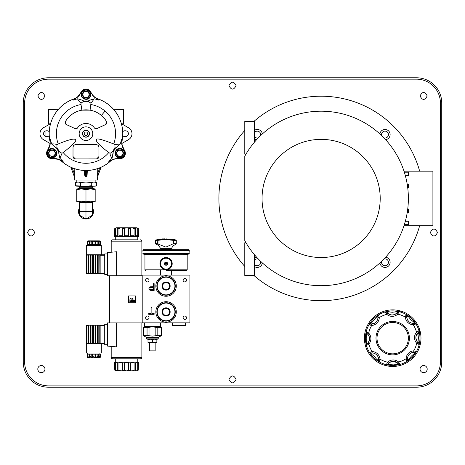 <?xml version="1.0" encoding="UTF-8"?>
<svg xmlns="http://www.w3.org/2000/svg" width="465" height="465" viewBox="0 0 465 465"><rect width="100%" height="100%" fill="white"/><g stroke="black" fill="none" stroke-linecap="round" stroke-linejoin="round"><path stroke-width="0.7" d="M404.004 171.178L432.909 171.178L432.909 225.705L404.004 225.705M244.788 156.205A87.246 87.246 0 0 1 408.375 198.439A87.246 87.246 0 0 1 244.788 240.678L244.788 156.205M419.663 225.705A102.242 102.242 0 0 1 253.89 275.46M244.788 266.451A102.242 102.242 0 0 1 244.788 130.433M253.89 121.423A102.242 102.242 0 0 1 419.663 171.178M385.595 139.657A5.109 5.109 0 0 0 385.293 129.479A5.109 5.109 0 0 0 379.911 133.972M379.911 262.905A5.109 5.109 0 0 0 385.293 267.404A5.109 5.109 0 0 0 385.595 257.226M256.663 257.226A5.109 5.109 0 0 0 254.332 258.116M254.332 266.486A5.109 5.109 0 0 0 262.341 262.905M262.341 133.972A5.109 5.109 0 0 0 254.332 130.398M254.332 138.768A5.109 5.109 0 0 0 256.663 139.657M440.407 362.026A23.855 23.855 0 0 1 416.553 385.88L48.488 385.88A23.855 23.855 0 0 1 24.633 362.026L24.633 103.015A23.855 23.855 0 0 1 48.488 79.16L416.553 79.16A23.855 23.855 0 0 1 440.407 103.015L440.407 362.026M45.122 131.113A3.069 3.069 0 0 0 45.122 136.268M48.447 136.268A3.069 3.069 0 0 0 49.22 135.559M49.22 131.822A3.069 3.069 0 0 0 48.447 131.113M122.737 135.559A3.069 3.069 0 0 0 123.51 136.268M126.829 136.268A3.069 3.069 0 0 0 126.829 131.113M123.51 131.113A3.069 3.069 0 0 0 122.737 131.822M44.971 95.924C42.629 91.367 40.246 91.367 37.816 95.924C40.246 100.568 42.635 100.568 44.971 95.924M437.495 232.506C435.13 227.926 432.746 227.926 430.34 232.506C432.752 237.133 435.135 237.133 437.495 232.506M34.672 232.506C32.306 227.926 29.923 227.926 27.516 232.506C29.929 237.133 32.312 237.133 34.672 232.506M427.196 95.924C424.812 91.367 422.423 91.367 420.04 95.924C422.429 100.568 424.812 100.568 427.196 95.924M427.196 369.094A3.581 3.581 0 0 0 423.621 365.513A3.581 3.581 0 0 0 420.04 369.094A3.581 3.581 0 0 0 423.621 372.668A3.581 3.581 0 0 0 427.196 369.094M236.086 85.624C233.721 81.044 231.332 81.044 228.931 85.624C231.338 90.245 233.726 90.245 236.086 85.624M44.96 369.094A3.581 3.581 0 0 0 41.379 365.513A3.581 3.581 0 0 0 37.805 369.094A3.581 3.581 0 0 0 41.379 372.668A3.581 3.581 0 0 0 44.96 369.094M236.086 379.394C233.721 374.813 231.332 374.813 228.931 379.394C231.338 384.014 233.726 384.014 236.086 379.394M93.471 211.691A7.498 7.498 90 0 0 92.454 207.71A7.498 7.498 90 0 1 93.471 211.784M93.273 213.226A7.498 7.498 90 0 1 85.978 218.992L85.978 218.992A7.498 7.498 90 0 1 84.281 218.794M441.75 362.002L441.75 102.998A25.22 25.22 0 0 0 416.53 77.777L48.47 77.777A25.22 25.22 0 0 0 23.25 102.998L23.25 362.002A25.22 25.22 0 0 0 48.47 387.223L416.53 387.223A25.22 25.22 0 0 0 441.75 362.002M260.534 135.67A3.447 3.447 0 0 0 254.332 132.781M254.332 136.379A3.447 3.447 0 0 0 258.36 137.849M383.898 137.849A3.447 3.447 0 0 0 388.432 134.583A3.447 3.447 0 0 0 384.985 131.136A3.447 3.447 0 0 0 381.719 135.67M381.719 261.208A3.447 3.447 0 0 0 384.985 265.742A3.447 3.447 0 0 0 388.432 262.301A3.447 3.447 0 0 0 383.898 259.034M254.332 264.103A3.447 3.447 0 0 0 260.534 261.208M258.36 259.034A3.447 3.447 0 0 0 254.332 260.499M93.262 213.272A7.498 7.498 90 0 1 85.978 218.992L79.486 215.225L79.498 207.762C78.143 210.244 78.137 212.732 79.486 215.225C80.957 217.637 83.125 218.887 85.978 218.986C88.832 218.887 90.995 217.637 92.471 215.225C93.814 212.691 93.808 210.192 92.459 207.739L92.471 215.225L85.978 218.986M83.77 218.66A7.498 7.498 90 0 1 82.718 218.242M81.98 217.835A7.498 7.498 90 0 1 80.893 217.004M80.41 216.51A7.498 7.498 90 0 1 78.765 213.545M78.556 212.557A7.498 7.498 90 0 1 78.48 211.645M78.742 209.541A7.498 7.498 90 0 1 79.503 207.716M92.465 182.071L90.559 182.071M82.229 182.071L81.392 182.071M78.027 182.077C76.411 182.071 76.411 182.071 78.027 182.077C76.411 182.071 76.411 182.071 78.027 182.077L93.93 182.077C95.54 182.071 95.54 182.071 93.93 182.077L96.604 182.466L93.93 182.077L91.291 182.466L91.291 185.791L85.978 186.174L75.353 185.791L75.353 182.466L78.027 182.077L80.666 182.466L85.978 182.077L91.291 182.466M75.353 185.791L76.777 186.174L95.18 186.174L96.604 185.791L93.947 186.174L96.604 185.791L96.604 182.466M93.947 186.174L91.291 185.791M80.666 182.466L80.666 185.791M77.097 182.129L76.452 182.222M79.265 187.732L79.265 186.854L92.692 186.854L92.692 187.732L79.265 187.732L78.48 188.581L95.18 188.866L95.18 201.816L76.777 201.816L76.777 189.685L81.375 188.866L90.576 188.866L95.18 189.685L95.18 188.866M76.777 189.685L76.777 188.866L79.486 188.866M76.777 200.99L81.375 201.816L85.978 200.99L90.576 201.816L95.18 200.99L95.18 201.816M90.931 201.81L90.576 201.816M95.18 189.685L90.576 188.866L85.978 189.685L85.978 200.99M81.375 188.866L85.978 189.685M85.978 202.63L79.503 202.63L79.503 211.494L92.454 211.494L92.454 202.63L85.978 202.63L85.978 218.969L79.503 215.231L79.503 211.494M92.454 211.494L92.454 215.231L85.978 218.969M413.042 357.818A28.284 28.284 0 0 1 373.046 358.515A28.284 28.284 0 0 1 372.349 318.519A28.284 28.284 0 0 1 412.345 317.822A28.284 28.284 0 0 1 413.042 357.818M366.414 345.408L365.996 345.524A2.831 2.831 0 0 0 366.972 347.198A2.831 2.831 0 0 1 366.356 346.489L366.699 346.39L366.356 346.489A2.831 2.831 0 0 0 366.972 347.198M366.095 344.141A2.831 2.831 0 0 0 365.996 345.524A2.831 2.831 0 0 1 366.095 344.141A2.831 2.831 0 0 0 365.996 345.524L366.327 345.431A2.488 2.488 0 0 1 366.292 344.972M366.164 343.955A2.831 2.831 0 0 1 366.978 342.845A2.831 2.831 0 0 0 366.164 343.955A2.831 2.831 0 0 1 366.978 342.845M372.012 320.402A2.831 2.831 0 0 1 372.325 319.519A2.831 2.831 0 0 0 372.012 320.402A2.831 2.831 0 0 1 372.325 319.519L372.581 319.763L372.325 319.519A2.831 2.831 0 0 1 374.22 318.118A2.831 2.831 0 0 0 372.971 318.728L373.221 318.961L372.971 318.728A2.831 2.831 0 0 1 374.22 318.118M413.379 355.928A2.831 2.831 0 0 1 413.065 356.818A2.831 2.831 0 0 0 413.379 355.928A2.831 2.831 0 0 1 413.065 356.818L412.815 356.568L413.065 356.818A2.831 2.831 0 0 1 411.17 358.219A2.831 2.831 0 0 0 412.42 357.608L412.17 357.37L412.42 357.608A2.831 2.831 0 0 1 411.17 358.219M385.822 364.554L385.718 364.967A2.831 2.831 0 0 0 386.729 365.135L386.816 364.793L386.729 365.135A2.831 2.831 0 0 0 387.653 364.961A2.831 2.831 0 0 1 386.729 365.135M385.718 364.967A2.831 2.831 0 0 1 384.567 364.194A2.831 2.831 0 0 0 385.718 364.967L385.805 364.636A2.488 2.488 0 0 1 385.386 364.432M373.285 319.025L373.221 318.961A2.488 2.488 0 0 1 373.604 318.705M399.673 311.37A2.831 2.831 0 0 1 400.824 312.143A2.831 2.831 0 0 0 399.673 311.37L399.586 311.701L399.673 311.37A2.831 2.831 0 0 0 398.662 311.201L398.575 311.544L398.662 311.201A2.831 2.831 0 0 0 397.738 311.376A2.831 2.831 0 0 1 398.662 311.201M399.569 311.783L399.586 311.701A2.488 2.488 0 0 1 400.005 311.905M419.395 330.807A2.831 2.831 0 0 1 419.296 332.196A2.831 2.831 0 0 0 419.395 330.807L419.064 330.906L419.395 330.807A2.831 2.831 0 0 0 418.419 329.139A2.831 2.831 0 0 1 419.035 329.848L418.692 329.947L419.035 329.848M418.977 330.929L419.064 330.906A2.488 2.488 0 0 1 419.099 331.365M418.413 333.492A2.831 2.831 0 0 0 419.227 332.382A2.831 2.831 0 0 1 418.413 333.492M412.106 357.312L412.17 357.37A2.488 2.488 0 0 1 411.787 357.632M371.593 324.134L371.686 325.494A24.535 24.535 0 0 0 368.687 333.109L367.687 334.039L366.716 333.178A1.366 1.366 0 0 1 366.199 331.754L366.798 338.619L366.437 345.501A1.366 1.366 0 0 1 366.908 344.059L367.85 343.17L368.879 344.065A8.178 8.178 0 0 0 368.687 333.109L366.199 331.754A27.266 27.266 0 0 1 378.458 314.915A27.266 27.266 0 0 0 368.943 324.785L371.686 325.494A8.178 8.178 0 0 0 379.295 317.612L377.935 317.566L377.853 316.27L375.929 317.636L374.063 320.176L368.943 324.785A1.366 1.366 0 0 1 370.297 324.099L371.593 324.134A6.818 6.818 0 0 0 377.935 317.566M377.906 317.996L377.853 316.27A1.366 1.366 0 0 1 377.964 315.485A1.366 1.366 0 0 0 377.853 316.27L378.493 314.898L378.08 315.165L375.929 317.636M378.405 314.95L378.493 314.898A1.366 1.366 0 0 0 377.964 315.485A1.366 1.366 0 0 1 378.493 314.898L378.08 315.165L378.493 314.898A27.266 27.266 0 0 1 385.363 311.91L386.799 314.352A8.178 8.178 0 0 0 397.755 314.16L396.825 313.16L398.313 311.713L399.11 311.666L398.627 311.567L392.245 312.271L389.112 311.905L386.804 312.381L387.694 313.323L386.799 314.352A24.535 24.535 0 0 0 379.295 317.612L378.493 314.898A27.266 27.266 0 0 1 385.363 311.91A1.366 1.366 0 0 1 386.804 312.381L386.153 311.928M369.518 324.239L370.297 324.099L371.593 322.129M377.4 319.99L376.435 321.606M374.988 322.948L370.657 324.134M367.85 343.17A6.818 6.818 0 0 0 367.687 334.039M366.437 345.501L368.879 344.065A24.535 24.535 0 0 0 372.14 351.569L369.425 352.371A27.266 27.266 0 0 1 366.188 331.795A27.266 27.266 0 0 0 366.437 345.501L366.437 345.495A27.266 27.266 0 0 0 369.425 352.371L374.703 356.8L376.656 359.271L378.626 360.567L378.661 359.271L380.021 359.178A8.178 8.178 0 0 0 372.14 351.569L372.093 352.929L370.803 353.011L372.163 354.935M366.455 344.71L366.908 344.059L366.432 341.746M366.321 335.503L366.716 333.178L366.199 331.754L366.095 332.237M366.716 333.178C370.338 336.741 370.402 340.368 366.908 344.059L366.978 344.007M389.112 311.905L385.363 311.91A27.266 27.266 0 0 1 399.069 311.66A27.266 27.266 0 0 0 385.363 311.91L385.369 311.91M395.355 311.794L397.685 312.189A1.366 1.366 0 0 1 399.11 311.666L398.627 311.567M399.04 311.655L399.104 311.666A27.266 27.266 0 0 1 406.079 314.416L405.37 317.159A24.535 24.535 0 0 0 397.755 314.16L399.11 311.666A1.366 1.366 0 0 0 397.685 312.189C394.122 315.811 390.495 315.875 386.804 312.381M387.694 313.323A6.818 6.818 0 0 0 396.825 313.16A6.818 6.818 0 0 1 387.694 313.323M406.625 314.985A1.366 1.366 0 0 1 406.765 315.77L406.73 317.06L405.37 317.159A8.178 8.178 0 0 0 413.251 324.768L413.298 323.408L415.373 323.437A1.366 1.366 0 0 1 415.966 323.966L410.688 319.536L408.735 317.066L406.765 315.77L406.625 314.985A1.366 1.366 0 0 0 406.079 314.416A27.266 27.266 0 0 1 418.953 330.836L416.512 332.272A8.178 8.178 0 0 0 416.704 343.228L417.704 342.298L419.151 343.786A1.366 1.366 0 0 1 419.198 344.577L418.593 337.718L418.959 334.585L418.483 332.277L417.541 333.167L416.512 332.272A24.535 24.535 0 0 0 413.251 324.768L415.966 323.966A27.266 27.266 0 0 1 418.953 330.836A1.366 1.366 0 0 1 418.483 332.277L418.936 331.626M408.735 317.066L406.079 314.416A27.266 27.266 0 0 1 415.966 323.966L415.966 323.966A1.366 1.366 0 0 0 415.373 323.437L414.588 323.326L413.228 321.402M414.92 323.315L415.373 323.437A1.366 1.366 0 0 0 414.588 323.326L412.955 323.384M411.868 323.204L410.368 322.634M408.962 321.652L407.863 320.379M407.235 319.217L406.712 316.752M406.712 316.444L406.736 316.055M406.73 317.06A6.818 6.818 0 0 0 413.298 323.408A6.818 6.818 0 0 1 406.73 317.06M418.959 334.585L418.953 330.836A27.266 27.266 0 0 1 419.198 344.577L416.704 343.228A24.535 24.535 0 0 1 413.705 350.843A8.178 8.178 0 0 0 406.096 358.724L407.456 358.771L407.538 360.061L407.48 358.428M419.07 340.828L418.674 343.158L419.151 343.786A1.366 1.366 0 0 1 419.198 344.577A27.266 27.266 0 0 1 416.448 351.552L413.705 350.843L413.798 352.203A6.818 6.818 0 0 0 407.456 358.771M418.913 343.379L419.151 343.786A1.366 1.366 0 0 0 418.674 343.158L417.151 341.63M416.977 341.38L415.879 338.055M415.948 336.584L418.25 332.463M417.541 333.167A6.818 6.818 0 0 0 417.704 342.298A6.818 6.818 0 0 1 417.541 333.167M418.953 330.836L418.953 330.836A27.266 27.266 0 0 1 416.448 351.552L416.448 351.552A27.266 27.266 0 0 1 406.898 361.439L411.327 356.161L416.448 351.552A1.366 1.366 0 0 1 415.094 352.238L413.798 352.203M415.879 352.098L415.094 352.238L413.798 354.208M407.66 357.341L408.229 355.835M409.212 354.435L410.485 353.336M411.647 352.708L414.112 352.185M414.42 352.185L414.809 352.208M409.462 358.701L407.538 360.061L407.427 360.846A1.366 1.366 0 0 1 406.898 361.439A27.266 27.266 0 0 1 400.028 364.426L398.592 361.985A8.178 8.178 0 0 0 387.636 362.177L388.566 363.171L387.705 364.142L390.036 364.543L393.146 364.066L396.279 364.432L398.586 363.956L397.697 363.014L398.592 361.985A24.535 24.535 0 0 0 406.096 358.724L406.898 361.439A27.266 27.266 0 0 1 400.028 364.426A1.366 1.366 0 0 1 398.586 363.956L399.237 364.409M407.549 360.392L407.427 360.846A1.366 1.366 0 0 0 407.538 360.061L407.427 360.846A1.366 1.366 0 0 1 406.898 361.439A27.266 27.266 0 0 0 416.448 351.552M396.279 364.432L400.028 364.426A27.266 27.266 0 0 1 386.322 364.676A27.266 27.266 0 0 0 400.028 364.426L400.028 364.426M389.24 362.619L387.705 364.142A1.366 1.366 0 0 1 387.078 364.624A1.366 1.366 0 0 0 387.705 364.142L386.281 364.665L386.764 364.769L390.036 364.543M386.281 364.665A1.366 1.366 0 0 0 387.078 364.624A1.366 1.366 0 0 1 386.281 364.665L386.764 364.769L386.281 364.665A27.266 27.266 0 0 1 379.312 361.921L380.021 359.178A24.535 24.535 0 0 0 387.636 362.177L386.281 364.665A27.266 27.266 0 0 1 379.312 361.921A1.366 1.366 0 0 1 378.626 360.567L378.766 361.346M397.697 363.014A6.818 6.818 0 0 0 388.566 363.171M389.478 362.456L392.809 361.351M394.279 361.421L398.4 363.723M376.656 359.271L379.312 361.921A27.266 27.266 0 0 1 369.443 352.406A27.266 27.266 0 0 0 379.312 361.921L379.312 361.921M372.436 352.947L370.803 353.011A1.366 1.366 0 0 1 370.018 352.9A1.366 1.366 0 0 0 370.803 353.011L369.425 352.371L369.692 352.784M370.018 352.9A1.366 1.366 0 0 1 369.425 352.371A1.366 1.366 0 0 0 370.018 352.9M378.661 359.271A6.818 6.818 0 0 0 372.093 352.929M373.523 353.127L375.023 353.702M376.429 354.685L377.528 355.952M378.155 357.12L378.679 359.579M378.679 359.893L378.655 360.282M404.707 349.767A16.699 16.699 0 0 1 381.097 350.18A16.699 16.699 0 0 1 380.684 326.57A16.699 16.699 0 0 1 404.294 326.157A16.699 16.699 0 0 1 404.707 349.767A16.699 16.699 0 0 1 381.097 350.18A16.699 16.699 0 0 1 380.684 326.57A16.699 16.699 0 0 1 404.294 326.157A16.699 16.699 0 0 1 404.707 349.767M404.335 224.682L408.357 224.682L408.357 221.276L405.329 221.276M254.71 255.012L254.332 255.012M254.332 254.564L254.332 275.46L244.788 275.46L244.788 242.742L245.968 242.742M245.968 154.136L244.788 154.136L244.788 121.423L254.332 121.423L254.332 142.319M254.332 141.866L254.71 141.866M321.129 139.366A59.078 59.078 0 0 0 262.051 198.439A59.078 59.078 0 0 0 321.129 257.517A59.078 59.078 0 0 0 380.207 198.439A59.078 59.078 0 0 0 321.129 139.366M405.329 175.607L408.357 175.607L408.357 172.201L404.335 172.201M407.729 187.877L408.357 187.877L408.357 184.466L407.247 184.466M407.247 212.412L408.357 212.412L408.357 209.006L407.729 209.006M166.063 295.229A9.201 9.201 0 0 1 156.862 286.027A9.201 9.201 0 0 1 166.063 276.826A9.201 9.201 0 0 1 175.264 286.027A9.201 9.201 0 0 1 166.063 295.229M166.063 294.886A8.858 8.858 0 0 1 157.205 286.027A8.858 8.858 0 0 1 166.063 277.163A8.858 8.858 0 0 1 174.927 286.027A8.858 8.858 0 0 1 166.063 294.886M165.005 282.075A4.092 4.092 0 0 0 166.063 290.114A4.092 4.092 0 0 0 169.841 284.458A4.092 4.092 0 0 0 165.005 282.075M164.099 289.433L166.063 289.433L164.099 289.433L162.128 286.027L164.099 282.615L168.034 282.615L169.998 286.027L168.034 289.433L166.063 289.433A3.406 3.406 0 0 0 169.016 287.73L168.034 289.433L166.063 289.433A3.406 3.406 0 0 1 163.116 287.73L162.128 286.027M167.766 288.974A3.406 3.406 0 0 0 166.063 282.615L168.034 282.615M169.998 286.027L169.016 284.324A3.406 3.406 0 0 0 163.116 284.324L164.099 282.615L166.063 282.615M162.657 286.027A3.406 3.406 0 0 1 163.116 284.324A3.406 3.406 0 0 0 163.116 287.73M166.063 321.129A9.201 9.201 0 0 1 156.862 311.928A9.201 9.201 0 0 1 166.063 302.727A9.201 9.201 0 0 1 175.264 311.928A9.201 9.201 0 0 1 166.063 321.129M166.063 320.786A8.858 8.858 0 0 1 157.205 311.928A8.858 8.858 0 0 1 166.063 303.064A8.858 8.858 0 0 1 174.927 311.928A8.858 8.858 0 0 1 166.063 320.786M165.005 307.975A4.092 4.092 0 0 0 166.063 316.014A4.092 4.092 0 0 0 169.841 310.358A4.092 4.092 0 0 0 165.005 307.975M164.099 315.334L166.063 315.334L164.099 315.334L162.128 311.928L164.099 308.516L168.034 308.516L169.998 311.928L168.034 315.334L166.063 315.334A3.406 3.406 0 0 0 169.016 313.631L168.034 315.334L166.063 315.334A3.406 3.406 0 0 1 163.116 313.631L162.128 311.928M166.063 315.334A3.406 3.406 0 0 0 169.016 310.225A3.406 3.406 0 0 0 166.063 308.516L168.034 308.516M169.998 311.928L169.016 310.225A3.406 3.406 0 0 0 163.116 310.225L164.099 308.516L166.063 308.516M162.657 311.928A3.406 3.406 0 0 1 163.116 310.225A3.406 3.406 0 0 0 163.116 313.631M185.489 325.558L185.151 325.901L172.881 325.901L172.538 325.558L185.489 325.558L185.489 322.832M79.16 133.688A6.818 6.818 0 0 1 85.978 126.875A6.818 6.818 0 0 1 92.791 133.688A6.818 6.818 0 0 1 85.978 140.506A6.818 6.818 0 0 1 79.16 133.688M92.808 133.688A6.83 6.83 0 0 0 83.101 127.497A6.83 6.83 0 0 0 85.978 140.517A6.83 6.83 0 0 0 92.808 133.688M106.578 121.609A23.884 23.884 0 0 0 90.076 110.164L90.954 103.16L94.273 98.795A35.863 35.863 0 0 1 98.528 100.091L97.301 98.702A36.776 36.776 0 0 1 121.94 141.377L121.348 139.616A35.863 35.863 0 0 1 120.342 143.952L114.902 144.644L113.716 143.976C103.056 139.814 97.429 138.239 96.83 139.25C94.779 140.453 98.749 144.894 108.752 152.567A29.58 29.58 0 0 1 63.199 152.567C71.854 145.696 76.028 141.61 75.731 140.308C75.626 137.948 69.797 139.169 58.241 143.976A29.58 29.58 0 0 1 81.02 104.526L81.875 110.164A23.884 23.884 0 0 0 65.373 121.609L66.286 124.533A245.34 4.284 25 0 1 75.01 128.584L77.568 127.892A10.213 10.213 0 0 1 94.383 127.887L96.947 128.584A245.34 4.284 -25 0 1 105.665 124.533L106.555 121.627A23.855 23.855 0 0 0 65.396 121.627A2.046 2.046 0 0 0 66.297 124.51L75.016 128.578A2.046 2.046 0 0 0 77.562 127.887A10.224 10.224 0 0 1 94.395 127.887A2.046 2.046 0 0 0 96.941 128.578L105.66 124.51A2.046 2.046 0 0 0 106.555 121.627M90.937 104.526A29.58 29.58 0 0 1 113.716 143.976M75.388 158.937A243.596 4.249 0 0 1 96.569 158.937L98.952 156.548A244.77 4.272 -90 0 1 98.94 146.969L98.237 145.283L96.551 144.586A245.288 4.278 180 0 1 75.406 144.586L73.714 145.283L73.017 146.969A244.77 4.272 90 0 1 73.005 156.548L75.388 158.937L96.557 158.92L98.243 158.222L98.952 156.548M108.752 152.567L110.042 153.311L112.425 151.962L115.024 147.457L114.902 144.644M120.342 143.952L115.442 148.108L113.198 151.997L112.425 151.962M113.198 151.997L112.048 158.315C110.687 156.327 110.019 154.659 110.042 153.311M115.442 148.108L115.024 147.457M116.843 147.202A6.818 6.818 0 0 0 113.111 153.659M112.048 158.315A35.863 35.863 0 0 1 108.798 161.361L115.709 158.646L119.918 158.641A5.359 5.359 0 0 0 124.556 150.608L122.458 146.957L121.348 139.616M124.556 150.608L121.888 144.603L121.94 141.377A8.858 8.858 -99 0 0 122.929 147.661L122.574 147.167M121.784 143.516L128.578 139.593A6.818 6.818 0 0 0 128.578 127.788L121.737 123.835M122.731 131.694A2.895 2.895 0 0 1 124.829 130.793L125.509 130.793A2.895 2.895 0 0 1 128.404 133.688A2.895 2.895 0 0 1 125.509 136.588L124.829 136.588A2.895 2.895 0 0 1 122.731 135.687M121.441 123.841L123.463 123.806L123.463 109.49L113.559 109.322M50.511 123.841L48.488 123.806L48.488 109.49L58.392 109.322A36.805 36.805 0 0 1 74.638 98.673L73.424 100.091A35.863 35.863 0 0 1 77.684 98.795L82.247 100.202A6.818 6.818 0 0 0 89.704 100.202L94.273 98.795M92.378 94.674L94.476 97.133L97.301 98.702A8.858 8.858 39 0 1 92.355 94.703L90.617 91.82A5.359 5.359 0 0 0 81.34 91.82L79.23 95.465L73.424 100.091M97.319 98.673A36.805 36.805 0 0 1 121.97 141.372M92.355 94.703L92.727 95.465L98.528 100.091M92.605 95.255L90.617 91.82M81.34 91.82L77.475 97.133L74.638 98.673A36.805 36.805 0 0 0 49.982 141.372L50.069 144.609L47.395 150.608A5.359 5.359 0 0 0 52.034 158.641L56.248 158.646L63.159 161.361A35.863 35.863 0 0 1 59.904 158.315L62.025 153.264L63.199 152.567M81.253 91.774A5.452 5.452 0 0 1 90.698 91.774M77.684 98.795C77.719 99.748 78.835 101.167 81.02 103.032L81.02 104.526M58.241 143.976L56.951 144.72C55.742 144.016 53.957 143.761 51.609 143.952A35.863 35.863 0 0 1 50.604 139.616L49.982 141.372M56.951 144.72L56.928 147.457L59.526 151.962L62.025 153.264M108.798 161.361L110.618 160.989A36.776 36.776 0 0 1 61.339 160.989L63.159 161.361M124.643 150.561A5.452 5.452 0 0 1 119.918 158.739L116.564 158.739L113.384 159.326L110.629 161.018A36.805 36.805 0 0 1 61.322 161.018L61.339 160.989A8.858 8.858 21 0 0 55.405 158.705L56.009 158.641M50.22 123.835L43.379 127.788A6.818 6.818 0 0 0 43.379 139.593L50.173 143.516M49.226 131.694A2.895 2.895 0 0 0 47.128 130.793L46.442 130.793A2.895 2.895 0 0 0 43.547 133.688A2.895 2.895 0 0 0 46.442 136.588L47.128 136.588A2.895 2.895 0 0 0 49.226 135.687M50.604 139.616L49.499 146.957L47.395 150.608M59.904 158.315L58.84 153.659A6.818 6.818 0 0 0 55.114 147.202L51.609 143.952M52.034 158.641L58.567 159.326L61.322 161.018A36.805 36.805 0 0 0 70.889 167.261L74.307 176.642L74.33 175.828L74.307 176.642L70.889 167.261M116.564 158.739L116.552 158.705A8.858 8.858 -21 0 0 110.618 160.989L110.629 161.018A36.805 36.805 0 0 1 101.062 167.261L97.65 176.642L97.563 180.036L74.388 180.036L74.301 176.63M97.627 176.049L101.062 167.261M99.777 167.813L97.65 173.643L97.79 168.551L97.627 175.828M84.613 170.469L84.613 174.497L84.915 176.055L85.636 176.642L87.042 176.055L87.339 170.469M74.168 168.551L74.301 173.643L72.18 167.813M74.33 175.828L74.301 173.643M52.034 158.739A5.452 5.452 0 0 1 47.314 150.561M58.84 153.659L58.759 151.997L56.515 148.108L56.928 147.457M56.515 148.108L55.114 147.202M58.759 151.997L59.526 151.962M52.034 156.693L54.004 156.693L52.034 156.693M50.069 156.693L48.098 153.287L50.069 149.875L54.004 149.875L55.916 153.188M55.969 153.287L54.004 156.693M53.568 150.631A3.069 3.069 0 0 1 55.102 153.287A3.069 3.069 0 0 1 50.505 155.944A3.069 3.069 0 0 1 49.377 151.753A3.069 3.069 0 0 1 53.568 150.631M90.954 103.16L88.577 101.649L83.38 101.649L81.02 103.032M82.247 100.202L83.735 100.963L88.222 100.963L89.704 100.202M83.38 101.649L83.735 100.963M81.875 110.164L90.076 110.164M88.577 101.649L88.222 100.963M83.956 97.807L82.043 94.5L84.008 91.088L82.096 94.593M84.008 91.088L87.943 91.088L89.914 94.5L87.943 97.906L84.008 97.906M87.513 97.156A3.069 3.069 0 0 1 84.444 97.156A3.069 3.069 0 0 1 84.444 91.843A3.069 3.069 0 0 1 88.635 92.965A3.069 3.069 0 0 1 87.513 97.156M123.795 153.38L121.94 156.595M121.888 156.693L117.953 156.693L116.041 153.38M115.983 153.287L117.953 149.875L121.888 149.875L123.853 153.287M116.849 153.287A3.069 3.069 0 0 1 118.383 150.631A3.069 3.069 0 0 1 122.987 153.287A3.069 3.069 0 0 1 119.918 156.35A3.069 3.069 0 0 1 116.849 153.287M98.94 156.536L98.929 146.975L98.231 145.295L96.54 144.592L75.411 144.592L73.726 145.295L73.017 146.969M73.005 156.548L73.714 158.222L75.4 158.92M73.017 156.536L73.022 146.975M82.474 133.688A3.505 3.505 0 0 1 85.978 130.188A3.505 3.505 0 0 1 89.478 133.688A3.505 3.505 0 0 1 85.978 137.192A3.505 3.505 0 0 1 82.474 133.688M82.636 133.688A3.342 3.342 0 0 1 85.978 130.345A3.342 3.342 0 0 1 89.321 133.688A3.342 3.342 0 0 1 85.978 137.03A3.342 3.342 0 0 1 82.636 133.688M84.101 133.688L85.043 135.309L86.914 135.309L87.85 133.688L86.914 132.066L85.043 132.066L84.101 133.688M142.209 322.832L189.923 322.832L189.923 275.123L142.209 275.123L142.209 322.902L109.699 322.902L109.699 275.733L107.45 275.733L107.45 252.559L116.622 251.757L116.622 275.733M166.063 301.704A10.224 10.224 0 0 0 158.739 304.796M166.063 322.152A10.224 10.224 0 0 0 173.817 318.589M176.287 311.928A10.224 10.224 0 0 1 166.063 322.152A10.224 10.224 0 0 1 155.839 311.928A10.224 10.224 0 0 1 166.063 301.704A10.224 10.224 0 0 1 176.287 311.928M155.839 286.027A10.224 10.224 0 0 1 166.063 275.803A10.224 10.224 0 0 1 176.287 286.027A10.224 10.224 0 0 1 166.063 296.252A10.224 10.224 0 0 1 155.839 286.027M147.324 281.935A1.703 1.703 0 0 1 145.615 280.232A1.703 1.703 0 0 1 147.324 278.529A1.703 1.703 0 0 1 149.027 280.232A1.703 1.703 0 0 1 147.324 281.935M147.324 319.426A1.703 1.703 0 0 1 145.615 317.717A1.703 1.703 0 0 1 147.324 316.014A1.703 1.703 0 0 1 149.027 317.717A1.703 1.703 0 0 1 147.324 319.426M184.808 319.426A1.703 1.703 0 0 1 183.105 317.717A1.703 1.703 0 0 1 184.808 316.014A1.703 1.703 0 0 1 186.512 317.717A1.703 1.703 0 0 1 184.808 319.426M184.808 281.935A1.703 1.703 0 0 1 183.105 280.232A1.703 1.703 0 0 1 184.808 278.529A1.703 1.703 0 0 1 186.512 280.232A1.703 1.703 0 0 1 184.808 281.935M148.881 288.858L149.027 287.847L150.021 286.829L153.287 286.684L153.287 283.638L154.136 283.638L154.136 290.456L150.021 290.311L148.881 288.858M148.742 314.311L148.742 313.584L151.015 313.584L151.015 307.499L151.863 307.499L151.863 313.584L154.136 313.584L154.136 314.311L148.742 314.311M169.016 287.73A3.406 3.406 0 0 1 166.063 289.433M164.215 288.887L163.895 288.649M162.808 287.027L162.988 287.498M167.912 288.887L168.237 288.649M153.287 289.73L153.287 287.556L150.584 287.556L149.875 287.992L150.16 289.585L153.287 289.73M160.512 326.581L161.291 327.366L155.839 327.366L152.433 326.686L149.027 327.366L143.575 327.366L144.353 326.581L160.512 326.581L160.512 322.832M149.027 327.366L149.027 335.713L152.433 336.108L155.839 335.713L155.839 327.366M158.228 338.851L157.885 339.188L146.981 339.188L146.638 338.851L158.228 338.851L158.228 337.485L146.638 337.485L143.575 335.713L143.644 327.366L144.505 326.854M147.056 327.366L147.056 335.713L143.644 335.713M147.056 335.713L149.027 335.713M158.228 337.485L161.291 335.713L157.809 335.713L159.512 336.108M155.839 335.713L157.809 335.713L157.809 327.366M161.221 335.713L161.221 327.366M150.91 339.229L151.793 339.398M148.004 339.584L148.004 342.205L150.218 342.6L148.004 342.6L148.004 342.205L154.647 342.6L152.433 342.205L152.433 339.584L150.218 339.188L148.004 339.584L148.004 339.188M155.362 339.235L156.106 339.369M150.218 342.6L156.862 342.6L156.862 339.188M156.862 339.584L154.647 339.188L152.433 339.584M154.647 342.6L156.862 342.205M149.707 342.6L149.707 350.872L155.159 350.872L155.159 342.6M155.159 350.872L149.707 350.872M137.78 236.406L137.78 239.812L115.285 239.812L115.285 236.406M140.506 239.812L141.47 240.213L140.506 239.812L141.47 240.213L141.866 241.178L141.47 240.213L141.866 241.178L111.199 241.178L111.594 240.213L112.559 239.812L115.285 239.812M116.221 228.117L114.768 228.518L116.151 227.751L117.302 227.751L116.204 228.123M117.302 227.751L136.913 227.751L138.279 228.507M120.923 227.751L118.959 228.518L118.959 235.726L122.341 235.726L122.394 228.298M135.286 227.751L135.745 228.518L135.745 235.726L137.698 235.726L137.698 228.518L135.763 227.751M137.681 228.187L136.913 227.751L138.297 228.518L138.46 236.406L114.605 236.406L114.768 228.518L116.151 227.751M107.45 254.262L107.107 253.925L107.45 254.262M107.107 274.373L107.45 274.03L107.107 274.373L107.45 274.03L107.107 274.373L107.45 274.03L107.107 274.373L104.724 274.373L104.724 253.925L107.107 253.925L107.107 274.373M90.954 273.403L92.686 273.403L93.012 273.042L93.337 273.403L95.075 273.403L95.395 273.042L95.72 273.403L97.458 273.403L97.784 273.042L98.109 273.403L99.911 273.432L99.777 254.919L97.784 255.25L97.784 273.042L97.784 255.25L97.394 254.919L95.395 255.25L95.395 273.042L95.395 255.25L95.011 254.919L93.012 255.25L93.012 273.042L93.012 255.25L92.622 254.919L90.629 255.25L90.629 273.042L90.629 255.25L88.629 254.919L88.251 255.25L88.251 273.042L88.501 273.432L90.309 273.408M98.173 254.919L98.173 273.379L100.155 273.042L100.155 255.25L99.777 254.919M86.316 272.839L86.316 255.454L87.002 254.774L86.316 255.454L86.316 261.998L86.316 255.454L87.002 254.774L86.316 255.454L86.316 261.998L86.316 255.454L86.589 254.913L87.002 255.25L86.589 254.913L87.002 254.774L86.589 254.913L87.002 255.25L86.589 254.913L87.002 255.25L87.002 273.042L86.589 273.379L87.002 273.042L86.589 273.379L86.316 272.839L87.002 273.519L86.589 273.379L87.002 273.042L86.589 273.379L86.316 272.839L86.316 266.294L86.316 272.839L86.316 266.294L86.316 272.839L87.002 273.519L86.589 273.379L87.002 273.042L88.251 273.042M89.431 273.379L99.777 273.379M90.303 273.403L90.629 273.042L91.018 273.379L91.012 254.919M98.51 244.48L98.51 241.039L99.69 242.056L97.888 240.876L97.208 242.056L95.842 241.039L94.994 241.039L94.994 244.48L100.597 244.48L100.597 242.056L99.917 241.039L100.597 242.056L100.248 241.213L99.405 240.864L88.49 240.864M94.808 241.213L93.814 242.056L94.808 241.213M92.634 244.48L92.634 241.039L93.814 242.056L92.326 240.876L90.425 242.056L89.745 241.039L90.425 242.056L91.785 241.039L90.425 242.056L89.745 241.039L90.425 242.056L91.785 241.039L91.785 244.48L94.994 244.48M87.943 242.056L89.123 241.039L87.943 242.056L89.123 241.039L87.943 242.056L89.123 241.039L87.943 242.056L87.815 241.213L88.251 240.876L87.716 241.039L87.036 242.056L87.716 241.039L87.036 242.056L87.716 241.039L87.716 244.48L91.785 244.48M97.888 240.876L97.888 244.48L97.888 240.876L97.888 244.48L97.888 241.039L97.208 242.056L95.842 241.039L97.208 242.056L97.853 241.213L97.208 242.056L95.842 241.039L95.842 244.48M104.724 254.774L87.002 254.774L86.316 255.454L86.722 254.832M98.975 273.379L97.394 273.379L97.394 254.919M90.629 273.042L90.629 255.25L90.629 273.042M93.012 273.042L93.012 255.25L93.012 273.042M95.395 273.042L95.395 255.25L95.395 273.042M97.784 273.042L97.784 255.25L97.784 273.042M116.616 370.675L117.302 370.884L116.204 370.512L117.302 370.884L116.151 370.884L114.768 370.117L116.151 370.884L114.768 370.117L114.605 362.229L138.46 362.229L138.297 370.117L136.913 370.884L138.297 370.117L137.698 370.117L137.698 362.909L135.745 362.909L135.745 370.117L135.286 370.884L117.86 370.779M121.754 370.884L122.394 370.338L122.341 362.909L118.959 362.909L118.959 370.117L120.923 370.884M117.866 370.75L114.768 370.117M107.45 344.373L107.107 344.71L107.45 344.373M107.107 324.262L107.45 324.605L107.107 324.262L107.45 324.605L107.107 324.262L104.724 324.262L104.724 344.71L107.107 344.71L107.107 324.262M99.911 325.204L104.724 325.116M100.155 325.116L95.395 325.116L97.394 325.256L97.394 343.716L97.784 343.379L97.784 325.593L97.784 343.379L97.784 325.593L97.458 325.227L95.72 325.227L98.975 325.116L97.784 325.116L98.173 325.256L97.784 325.593L97.784 343.379L98.173 343.716L100.155 343.379L100.155 325.593L99.777 325.256L99.777 343.716M95.784 325.25L95.395 325.593L95.395 343.379L97.394 343.716M93.401 325.25L95.395 325.116L93.012 325.116L95.075 325.227L93.337 325.227L93.012 325.593L93.012 343.379L93.401 343.716L95.395 343.379L95.395 325.593L95.395 343.379L95.395 325.593L95.005 325.256L95.011 343.716M91.012 325.25L92.686 325.227L90.948 325.227L90.629 325.593L90.629 343.379L91.012 343.716L93.012 343.379L93.012 325.593L93.012 343.379L93.012 325.593L92.622 325.256L92.622 343.716M86.316 325.796L87.002 325.116L86.589 325.256L87.002 325.593L86.589 325.256L86.316 325.796L86.316 332.341L86.316 325.796L87.002 325.116L86.316 325.796L86.589 343.722L87.002 343.379L86.589 343.722L87.002 343.862L86.589 343.722L87.002 343.379L86.589 343.722L86.316 343.176L86.316 336.637L86.316 343.176L87.002 343.862L86.589 343.722L104.724 343.862M88.629 325.25L90.64 325.116L88.251 325.116L88.629 325.25L88.629 343.716L90.629 343.379L90.629 325.593L90.629 343.379L90.629 325.593L90.233 325.256L90.239 343.716M86.316 343.187L87.002 343.862L86.577 343.711M100.597 356.579L99.917 357.597L100.597 356.579L99.917 357.597L100.597 356.579L100.597 354.15L97.888 354.15L97.888 357.759L99.69 356.579L98.51 357.597L97.888 357.759L97.208 356.579L95.308 357.759L95.308 354.15M94.808 357.422L93.814 356.579L94.808 357.422M95.842 354.15L97.888 354.15L97.888 357.597L97.888 354.15L97.888 357.597L97.208 356.579L95.842 357.597L95.842 354.15L87.036 354.15L87.036 356.579L87.461 357.422L87.036 356.579L87.461 357.422L88.251 357.759L87.757 357.161M91.785 354.15L91.785 357.597L91.105 357.155L92.326 357.759L93.814 356.579L92.634 357.597L92.634 354.15M89.745 357.597L89.745 354.15L89.745 357.759L90.425 356.579L89.745 357.759L89.745 354.15L89.745 357.748L87.943 356.579L89.123 357.597L89.123 354.15M91.105 357.155L90.425 356.579L91.105 357.155L90.425 356.579L89.78 357.422L90.425 356.579L91.105 357.155M99.917 245.572L100.173 241.213L99.376 240.876L99.87 241.475M100.266 241.23L100.597 242.056L100.248 241.213L99.405 240.864L88.228 240.864L87.385 241.213L87.036 242.056L87.385 241.213L88.228 240.864L87.385 241.213L87.036 242.056L87.036 244.48L87.716 244.48L87.716 245.572M89.745 244.48L89.745 240.876L89.745 244.48L89.745 240.876L89.123 241.039L89.123 244.48M96.139 241.213L97.208 242.056L97.853 241.213L97.208 242.056L96.139 241.213M98.824 241.213L99.69 242.056L98.824 241.213M101.312 254.774L101.312 245.572L86.316 245.572L86.316 255.454L86.589 254.913L88.251 255.25M95.784 254.919L95.784 273.379L95.395 273.519L95.005 273.379L95.011 254.919M93.401 254.919L93.401 273.379L93.012 273.519L92.622 273.379L92.622 254.919M88.251 273.519L87.002 273.519M104.724 273.519L100.155 273.519M92.622 273.379L90.233 273.379L90.239 254.919M88.629 273.379L88.629 254.919M97.394 273.379L95.784 273.379M93.401 273.379L95.011 273.379M87.002 254.774L86.589 254.913M92.326 244.48L92.326 240.876M91.495 241.213L90.425 242.056L89.78 241.213L90.425 242.056L91.495 241.213M95.308 244.48L95.308 240.876M99.812 241.213L99.69 242.056M142.209 275.733L109.699 275.733M128.578 302.727L135.391 302.727L135.391 295.909L128.578 295.909L128.578 302.727M109.699 322.902L107.45 322.902L107.45 346.076L116.622 346.878L116.622 322.902M126.532 358.823L112.559 358.823L111.594 358.422L111.199 357.457L141.866 357.457L141.47 358.422L140.506 358.823L126.532 358.823M117.779 370.884L117.32 370.117L117.32 362.909L115.367 362.909L115.367 370.117M117.32 370.117L118.959 370.117M122.341 370.117L124.579 370.117L126.05 370.884M127.015 370.884L128.485 370.117L128.485 362.909L124.579 362.909L124.579 370.117M128.299 370.343L130.671 370.338M132.141 370.884L134.106 370.117L134.106 362.909L130.723 362.909L130.723 370.117L131.31 370.884M134.106 370.117L135.745 370.117M138.297 370.117L136.913 370.884L135.199 370.756M136.762 370.553L137.698 370.117M135.391 301.425L129.845 301.425L129.956 299.036L131.177 298.001L132.792 298.437L133.234 300.437L135.391 300.437M130.775 300.088L131.223 299.018L132.17 299.297L132.31 300.437L130.775 300.437L130.775 300.088M111.199 252.233L111.199 241.178L111.594 240.213L112.559 239.812L126.532 239.812M136.913 227.751L138.297 228.518L137.698 228.518M135.745 228.518L134.106 228.518L132.141 227.751M131.31 227.751L130.723 228.518L130.723 235.726L134.106 235.726L134.106 228.518M130.671 228.298L128.485 228.518L127.015 227.751M126.05 227.751L124.579 228.518L124.579 235.726L128.485 235.726L128.485 228.518M124.579 228.518L122.341 228.518L121.754 227.751M118.959 228.518L117.32 228.518L117.86 227.856M115.367 228.518L115.367 235.726L117.32 235.726L117.32 228.518M99.777 325.256L98.173 325.256L98.173 343.716M95.784 325.256L95.784 343.716M93.401 325.256L93.401 343.716M91.018 325.256L91.012 343.716M88.629 325.256L88.251 325.593L88.251 343.379L88.629 343.716M87.002 325.116L88.251 325.116M86.589 325.256L87.002 325.593L86.589 325.256M86.316 343.176L86.316 353.063L101.312 353.063L101.312 343.862M97.208 356.579L95.842 357.597L97.208 356.579L97.853 357.422L97.208 356.579M99.69 356.579L98.824 357.422L99.69 356.579L99.812 357.422L99.376 357.759L99.917 357.597L99.917 353.063M87.716 353.063L87.716 357.597L87.036 356.579L87.385 357.422L88.228 357.771L99.405 357.771L100.248 357.422L99.405 357.771M97.888 354.15L97.888 357.759M88.803 357.422L87.943 356.579L88.803 357.422M87.815 357.422L87.943 356.579M92.326 357.759L92.326 354.15M98.173 325.256L98.975 325.25M162.884 239.266L171.725 239.266M162.18 239.12L160.408 239.12M165.058 239.126L155.711 239.998L155.589 240.329L155.711 239.998L160.408 239.173L155.711 239.998A0.343 0.331 90 0 0 155.438 240.329L155.612 243.991L158.28 245.177L160.809 248.676L171.318 248.676L172.968 245.933L176.136 243.991L173.108 243.98L173.114 240.329L164.883 239.469L157.984 240.329L157.995 243.986L165.895 247.124L173.497 243.66L176.264 243.66M157.263 239.998L161.233 239.458M170.858 239.126L168.347 239.12M171.411 239.126L176.159 240.329M176.276 243.753L176.258 240.329A0.343 0.32 -90 0 0 175.991 239.998L166.301 239.126M176.258 240.329L173.114 240.329L173.306 239.998L173.497 243.66M157.995 243.986L157.606 243.66L157.827 239.998L157.984 240.329L155.438 240.329A0.343 0.343 0 0 1 155.705 239.998M173.067 243.997L176.107 243.997M161.291 248.676L170.835 248.676M170.562 249.356L170.562 248.676M161.564 248.676L161.564 249.356M161.326 249.699L161.326 249.356L170.8 249.356L170.8 249.699M171.492 275.123L171.492 270.485M160.64 270.485L160.64 275.094M155.612 243.991L155.438 243.672L155.612 243.991L155.438 243.672L157.606 243.66M165.302 239.12L166.679 239.126M166.679 238.859L167.83 239.12M165.098 239.126L164.802 239.126M162.175 238.859L163.651 239.12M163.651 238.859L164.802 238.859M166.168 270.485L186.512 270.485L166.168 270.485M163.924 269.421A6.132 6.132 0 0 0 165.61 269.787A6.132 6.132 0 0 1 163.924 269.421L164.558 269.613M167.946 269.508L167.051 269.723M166.063 269.805A6.132 6.132 0 0 0 168.737 269.189A6.132 6.132 0 0 1 166.063 269.805L168.202 269.421M145.615 270.485L144.935 269.805L165.959 269.805A6.132 6.132 0 0 1 159.931 263.614A6.132 6.132 0 0 1 166.063 257.534L166.168 257.534A6.132 6.132 0 0 1 172.201 263.667A6.132 6.132 0 0 1 166.168 269.805L187.192 269.805L186.512 270.485M171.387 266.718A6.132 6.132 0 0 0 171.387 260.621L170.027 258.988M168.202 257.918L166.168 257.534A6.132 6.132 0 0 1 172.201 263.667A6.132 6.132 0 0 1 166.168 269.805M160.739 260.621A6.132 6.132 0 0 0 160.739 266.718L162.099 268.352M165.959 269.805A6.132 6.132 0 0 1 159.931 263.614A6.132 6.132 0 0 1 166.063 257.534L163.994 257.895M166.063 254.128L144.255 254.128L144.935 254.808L187.192 254.808L187.192 269.805M143.575 254.128A0.68 0.68 -90 0 1 143.092 253.925L188.558 254.128A0.68 0.68 -90 0 0 189.04 253.925L188.558 254.128M143.092 253.925L142.889 250.379L189.238 250.379L189.04 253.925M189.238 250.379L188.558 249.699A0.68 0.68 90 0 1 189.04 249.897M142.889 250.379L143.092 249.897A0.68 0.68 90 0 1 143.575 249.699L188.558 249.699M143.575 249.699L143.092 249.897M167.627 263.911L167.644 263.667C166.755 261.714 165.709 261.626 164.505 263.405A1.581 1.581 0 0 1 166.261 262.103A1.581 1.581 0 0 1 167.627 263.911A1.581 1.581 0 0 1 165.813 265.23A1.581 1.581 0 0 1 164.505 263.405M167.319 263.882A1.273 1.273 0 0 0 166.249 262.411A1.273 1.273 0 0 0 164.802 263.51A1.273 1.273 0 0 0 165.877 264.928A1.273 1.273 0 0 0 167.319 263.882M167.336 263.725A1.273 1.273 0 0 0 165.494 262.533A1.273 1.273 0 0 0 165.348 264.719A1.273 1.273 0 0 0 167.33 263.783A1.273 1.273 0 0 1 166.005 264.94A1.273 1.273 0 0 1 164.796 263.574A1.273 1.273 0 0 1 166.139 262.4A1.273 1.273 0 0 1 167.336 263.725M368.943 324.785L368.943 324.779A27.266 27.266 0 0 0 366.199 331.754L366.193 331.772M45.059 136.228L45.059 131.153M78.922 188.325L93.477 188.581M366.298 344.914A2.488 2.488 0 0 1 367.077 343.211M419.093 331.417A2.488 2.488 0 0 1 418.314 333.126M399.11 311.666A27.266 27.266 0 0 1 406.079 314.416M414.588 323.326A1.366 1.366 0 0 1 415.373 323.437M418.674 343.158A1.366 1.366 0 0 1 419.151 343.786M407.538 360.061A1.366 1.366 0 0 1 407.427 360.846M403.975 349.058A15.676 15.676 0 0 1 381.806 349.448A15.676 15.676 0 0 1 381.416 327.279A15.676 15.676 0 0 1 403.585 326.889A15.676 15.676 0 0 1 403.975 349.058M105.061 111.089L101.382 115.442M49.383 147.167L49.023 147.661A8.858 8.858 -81 0 0 50.017 141.377A36.776 36.776 0 0 1 74.656 98.702A8.858 8.858 141 0 0 79.602 94.703L79.352 95.255M116.552 158.705L115.948 158.641M86.316 176.642L86.321 170.492M85.636 170.492L85.636 176.642M49.831 157.1A4.406 4.406 0 0 0 55.852 155.49A4.406 4.406 0 0 0 54.242 149.468A4.406 4.406 0 0 0 48.221 151.084A4.406 4.406 0 0 0 49.831 157.1M83.776 90.681A4.406 4.406 0 0 0 82.16 96.703A4.406 4.406 0 0 0 88.181 98.313A4.406 4.406 0 0 0 89.791 92.297A4.406 4.406 0 0 0 83.776 90.681M123.737 151.084A4.406 4.406 0 0 0 115.512 153.287A4.406 4.406 0 0 0 119.918 157.693A4.406 4.406 0 0 0 123.737 151.084M100.155 273.042L104.724 273.042M104.724 255.25L100.155 255.25M104.724 325.593L100.155 325.593M88.251 325.593L87.002 325.593L87.002 343.379L88.251 343.379M100.155 343.379L104.724 343.379M94.994 354.15L94.994 357.597M98.51 357.597L98.51 354.15M158.036 243.997L155.647 243.997M171.387 264.852A5.452 5.452 0 0 1 166.11 269.125M160.739 262.487A5.452 5.452 0 0 1 166.017 258.215M142.889 253.448L189.238 253.448M166.063 258.215A5.452 5.452 0 0 0 160.611 263.62A5.452 5.452 0 0 0 165.97 269.119A5.452 5.452 0 0 0 166.063 269.125A5.452 5.452 0 0 0 171.515 263.719A5.452 5.452 0 0 0 166.063 258.215M166.499 263.667A0.43 0.43 0 0 1 165.749 263.963A0.43 0.43 0 0 1 165.906 263.266A0.43 0.43 0 0 1 166.499 263.667M76.812 182.077L76.812 180.036M95.145 182.077L95.145 180.036M79.265 186.854L78.579 186.174M92.692 186.854L93.372 186.174M92.692 187.732L93.029 188.325M79.858 202.63L79.858 201.816M92.093 202.63L92.093 201.816M172.538 325.558L172.538 322.832M47.843 150.863C45.582 154.334 49.784 162.093 56.224 155.705C59.607 150.451 50.708 145.307 47.843 150.863M90.169 92.076C87.304 86.519 78.405 91.657 81.788 96.918C83.659 100.614 92.477 100.853 90.169 92.076M119.918 158.123C126.16 158.425 126.16 148.143 119.918 148.445C113.675 148.143 113.675 158.425 119.918 158.123M143.575 335.713L143.575 327.366M146.638 338.851L146.638 337.485M161.291 335.713L161.291 327.366M144.353 326.581L144.353 322.832M100.248 241.213L99.405 240.864M87.757 241.515L87.757 244.48M99.87 241.515L99.87 244.48M112.559 239.812L111.594 240.213L111.199 241.178M141.866 275.733L141.866 241.178M141.866 322.902L141.866 357.457L141.47 358.422L140.506 358.823M112.559 358.823L111.594 358.422L111.199 357.457L111.199 346.402M137.78 358.823L137.78 362.229M115.285 358.823L115.285 362.229M87.036 356.579L87.385 357.422L88.228 357.771M99.87 357.12L99.87 354.15M87.757 357.12L87.757 354.15M171.306 239.12L172.591 239.272M172.631 239.277L176.008 239.998A0.343 0.343 0 0 1 176.281 240.329L176.281 243.77M155.432 243.736L155.432 240.329M144.935 254.808L144.935 269.805M187.192 254.808L187.877 254.128"/></g></svg>
